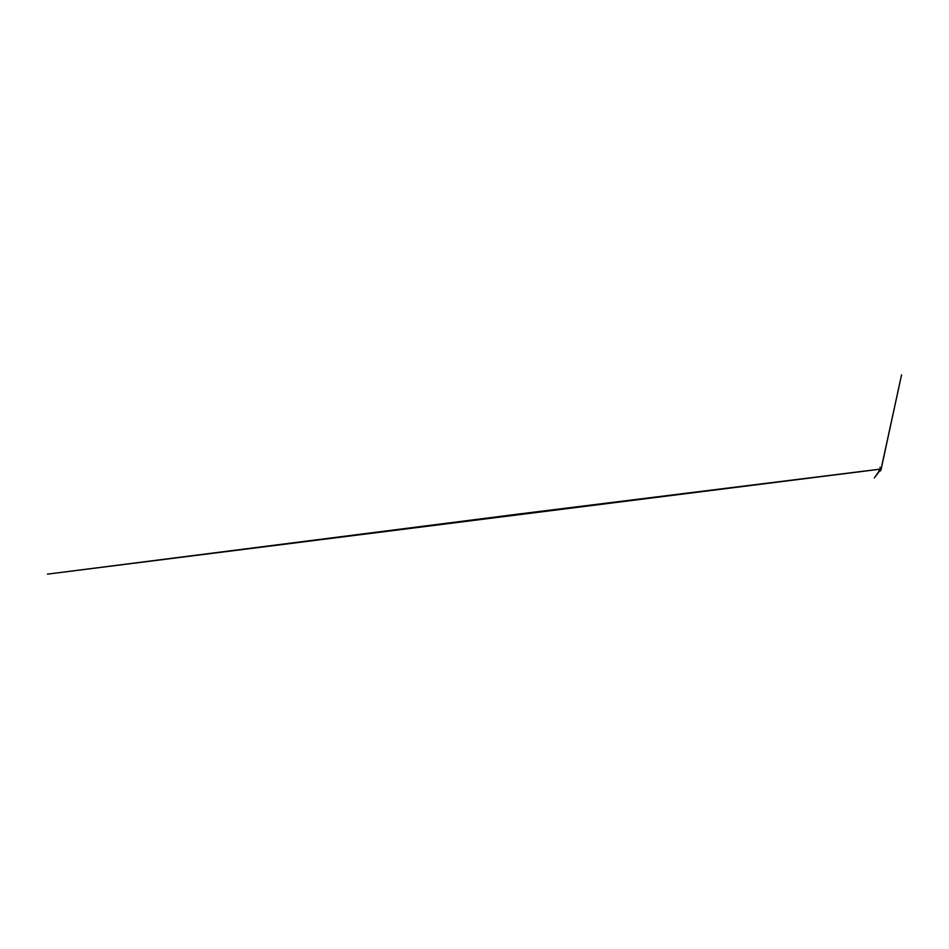 <?xml version="1.0" encoding="UTF-8"?>
<svg xmlns="http://www.w3.org/2000/svg" width="949" height="949" viewBox="0 0 949 949"><rect width="100%" height="100%" fill="white"/><g stroke="black" fill="none" stroke-linecap="round" stroke-linejoin="round"><path stroke-width="1.42" d="M880.672 470.443L880.672 469.494L879.794 469.613M880.874 470.087L880.874 469.186L879.96 469.47M879.948 469.743L880.589 470.479M879.165 470.621L880.031 471.143L880.387 470.384L879.533 469.862L879.165 470.621L880.031 471.143L880.387 470.384M880.316 470.467L879.96 471.226L879.094 470.692L879.45 469.945L880.316 470.467L879.96 471.226L879.094 470.692L879.45 469.945L880.316 470.467M879.687 470.063L879.948 471.19L879.723 469.98L879.094 470.562L879.687 471.178L879.687 470.063M880.209 471.048L879.723 469.98M880.197 470.728L879.332 470.348M879.332 470.562L880.316 470.668M879.652 470.099L879.948 470.858L879.652 470.099M879.628 470.016L880.174 470.823M879.937 470.574L879.296 470.894L879.486 470.182M881.075 469.494L901.55 374.855L880.886 469.85M880.542 470.514L879.877 469.66M879.937 471.19L879.225 470.052M879.462 469.969L879.687 471.178M880.316 470.502L879.213 470.372M881.063 469.945L880.269 469.186M879.782 470.763L874.326 477.952L879.237 470.929M881.123 469.802L879.96 467.371L880.909 470.17M880.399 469.103L520.313 513.824L47.45 574.133L880.221 469.174M879.984 470.929L879.438 470.123L879.984 470.929"/></g></svg>

